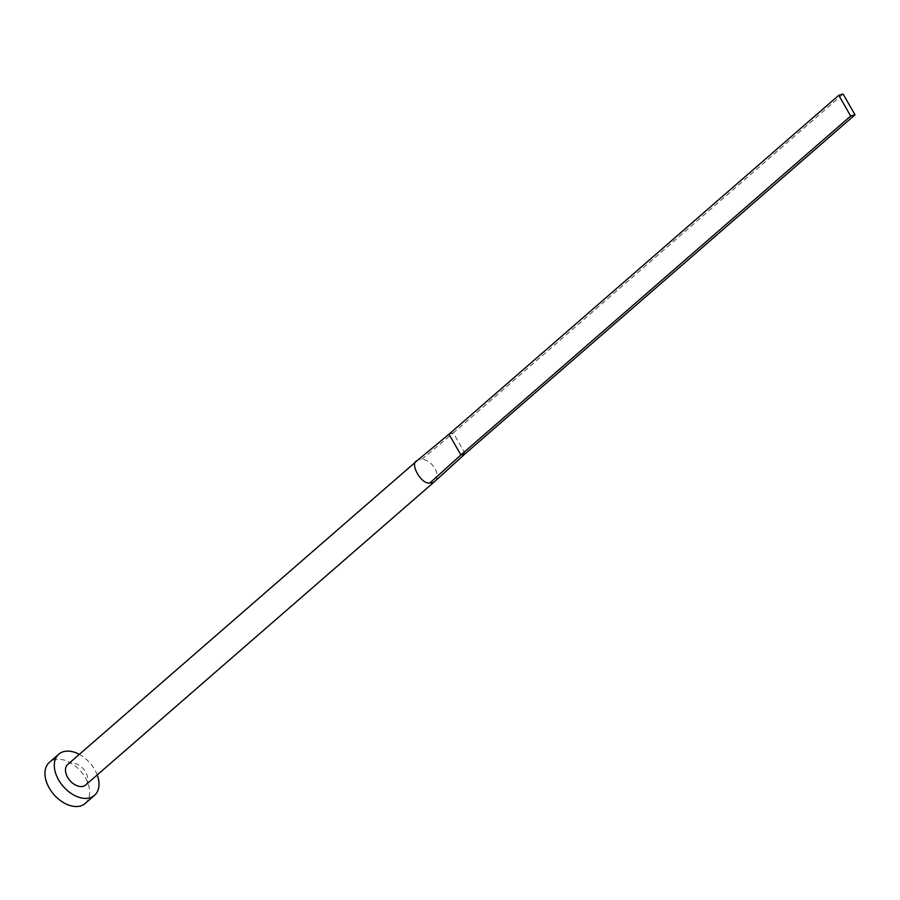 <?xml version="1.0" encoding="UTF-8"?>
<svg xmlns="http://www.w3.org/2000/svg" width="900" height="900" viewBox="0 0 900 900"><rect width="100%" height="100%" fill="white"/><g stroke="black" fill="none" stroke-linecap="round" stroke-linejoin="round"><path stroke-width="0.67" stroke-dasharray="4.5 3.38" d="M435.262 480.971A13.624 8.888 49 0 0 434.588 467.933A13.624 8.888 49 0 0 421.853 459.27A13.624 8.888 49 0 0 419.31 459.551A13.624 8.888 49 0 0 417.206 460.609M85.601 785.036A13.624 8.888 49 0 0 84.6 770.501A13.624 8.888 49 0 0 70.054 763.222A13.624 8.888 49 0 0 67.714 764.471M85.185 803.452A27.247 17.775 49 0 0 83.194 774.371A27.247 17.775 49 0 0 54.09 759.825A27.247 17.775 49 0 0 49.421 762.322M97.211 774.934A27.247 17.775 49 0 0 79.324 754.369M421.853 459.27L453.319 432.968L448.988 434.205M465.21 453.724L453.319 432.968L843.109 94.039"/><path stroke-width="1.35" d="M429.975 482.895L460.879 454.973L465.21 453.724L434.621 481.556A13.624 8.888 49 0 1 432.517 482.614A13.624 8.888 49 0 1 429.975 482.895C421.661 485.235 408.938 463.016 417.206 460.598L67.714 764.471A13.624 8.888 49 0 0 68.704 779.006A13.624 8.888 49 0 0 83.261 786.285A13.624 8.888 49 0 0 85.601 785.036L434.858 481.365A13.624 8.888 49 0 0 435.026 481.207A13.624 8.888 49 0 0 435.262 480.971M79.324 754.369A27.247 17.775 49 0 0 63.439 751.691A27.247 17.775 49 0 0 58.77 754.189A27.247 17.775 49 0 0 60.761 783.27A27.247 17.775 49 0 0 89.865 797.827A27.247 17.775 49 0 0 94.534 795.319A27.247 17.775 49 0 0 97.211 774.934M58.77 754.189L49.421 762.322A27.247 17.775 49 0 0 51.413 791.404A27.247 17.775 49 0 0 80.516 805.961A27.247 17.775 49 0 0 85.185 803.452L94.534 795.319M417.206 460.609L448.988 434.205L460.879 454.973L850.669 116.044L855 114.806L465.21 453.724M855 114.806L843.109 94.039L838.778 95.288L850.669 116.044M838.778 95.288L448.988 434.205M435.026 481.207L436.219 480.105M417.094 460.699L417.892 460.035"/></g></svg>
